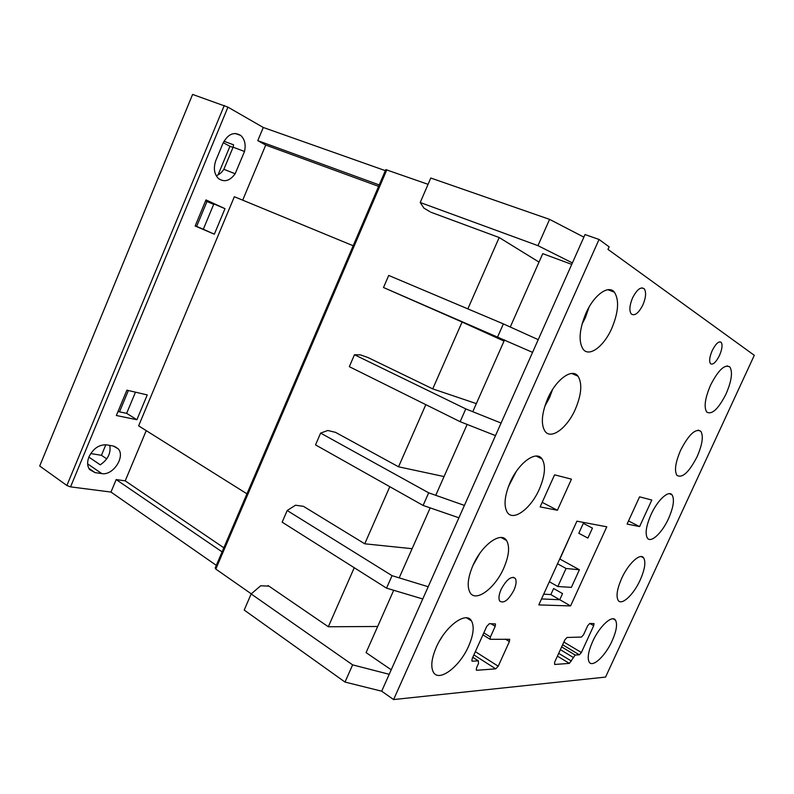 <?xml version="1.0" encoding="UTF-8"?>
<svg xmlns="http://www.w3.org/2000/svg" width="794" height="794" viewBox="0 0 794 794"><rect width="100%" height="100%" fill="white"/><g stroke="black" fill="none" stroke-linecap="round" stroke-linejoin="round"><path stroke-width="1.19" d="M726.024 394.023C731.582 381.08 732.862 372.068 729.875 366.987C724.783 363.95 718.352 369.994 710.561 385.13C705.042 398.122 703.752 407.084 706.7 412.026C711.89 415.064 718.332 409.069 726.024 394.023M575.342 409.247C581.545 394.439 582.429 383.423 578.002 376.187C572.186 367.781 556.058 379.284 547.741 398.509C541.637 413.307 540.724 424.214 544.992 431.241C551.076 440.094 567.214 427.986 575.342 409.247M668.528 518.611C673.461 507.306 674.652 499.416 672.111 494.94C668.697 489.858 657.511 500.101 651.011 514.621C646.118 525.936 644.927 533.786 647.418 538.143C650.961 543.384 662.156 532.824 668.528 518.611M640.192 580.027C644.827 569.457 645.988 562.073 643.656 557.884C640.311 552.535 628.332 563.502 621.662 578.409C617.067 588.979 615.916 596.324 618.198 600.413C621.692 605.921 633.672 594.597 640.192 580.027M468.639 646.098C473.502 634.823 474.445 626.406 471.467 620.868C466.237 610.914 445.384 626.049 436.283 647.279C431.509 658.484 430.556 666.791 433.395 672.22C438.983 682.622 459.865 666.613 468.639 646.098M612.124 640.867C616.481 630.972 617.603 624.064 615.479 620.144C612.214 614.546 599.42 626.307 592.612 641.572C588.285 651.467 587.163 658.325 589.247 662.156C592.671 667.913 605.475 655.765 612.124 640.867M697.142 456.61C702.372 444.521 703.613 436.085 700.844 431.311C695.554 428.155 688.815 434.447 680.637 450.198C675.446 462.326 674.205 470.713 676.925 475.358C682.334 478.504 689.073 472.251 697.142 456.61M513.966 590.111C516.239 584.811 516.686 580.91 515.296 578.409C511.316 575.719 506.582 579.392 501.083 589.436C498.831 594.726 498.384 598.607 499.744 601.078C503.783 603.777 508.517 600.115 513.966 590.111M642.932 304.827C645.949 297.502 646.395 292.162 644.262 288.808C640.827 286.455 636.917 289.502 632.55 297.958C629.543 305.293 629.096 310.613 631.2 313.918C634.674 316.29 638.584 313.263 642.932 304.827M503.773 568.107C509.043 555.78 509.976 546.58 506.562 540.516C501.083 530.997 481.829 544.783 472.966 565.407C467.785 577.675 466.842 586.776 470.117 592.701C475.924 602.666 495.188 588.096 503.773 568.107M539.334 489.154C545.061 475.656 545.964 465.592 542.074 458.962C536.387 449.96 518.72 462.545 510.115 482.494C504.498 495.952 503.565 505.917 507.306 512.378C513.291 521.827 530.968 508.557 539.334 489.154M611.787 328.349C618.506 312.102 619.38 300.043 614.387 292.182C608.502 284.431 593.862 294.991 585.853 313.441C579.243 329.709 578.34 341.658 583.153 349.271C589.277 357.449 603.926 346.382 611.787 328.349M719.493 355.454C722.143 349.221 722.719 344.864 721.22 342.373C718.778 340.884 715.771 343.633 712.188 350.62C709.558 356.863 708.982 361.21 710.471 363.662C712.933 365.161 715.94 362.421 719.493 355.454M510.264 327.019L542.749 253.653L571.749 264.382M607.986 249.385L609.127 246.835L599.043 239.46L393.596 699.564L605.564 677.084L754.3 355.315L607.986 249.385M393.695 590.279L366.094 652.618L391.214 669.799M504.547 339.911L472.767 411.699M467.13 424.443L435.747 495.307M430.179 507.882L399.193 577.863M599.043 239.46L585.029 234.558L381.686 691.197L345.013 682.066L352.615 664.866L251.152 593.962L260.67 585.783L268.928 586.131L268.104 585.565L267.876 586.081M393.596 699.564L381.686 691.197L389.209 674.304L352.615 664.866M554.619 662.236L554.669 664.479L569.348 663.387L575.193 655.05L579.342 654.792L581.387 652.509L593.704 625.692L594.031 623.598L589.753 623.459L587.699 625.722L583.54 634.783L581.476 637.066L567.035 637.463L564.881 639.825L554.619 662.236M540.138 506.9L557.398 510.264L571.462 479.159L554.579 474.832L540.138 506.9M651.805 500.041L639.577 496.826L627.081 524.06L639.597 526.581L651.805 500.041M570.578 605.931L606.785 526.799L576.91 521.182L538.808 604.899L570.578 605.931L550.689 594.527L559.76 599.728L562.559 593.594L553.626 588.523L550.887 594.537L543.682 594.19M478.296 660.856L478.534 663.407L476.569 667.734L476.281 670.017L476.817 670.265L495.724 668.856L498.225 666.216L509.391 641.572L509.688 639.279L490.116 639.309L490.414 636.957L495.208 626.327L495.496 623.935L489.362 623.697L486.732 626.397L472.192 658.613L471.904 660.936L472.44 661.204L478.296 660.856L472.777 657.313M628.501 520.973L639.597 526.581M542.183 502.344L557.398 510.264M544.763 406.379L549.577 397.556L552.525 389.566M439.529 640.917L441.99 636.907M472.916 565.507L479.616 553.656M508.329 486.871L516.13 471.686M582.012 324.16L585.357 317.709L589.049 307.149M557.845 586.528L566.062 568.484L579.402 569.764L571.362 587.381L557.845 586.528L549.359 581.724M579.402 569.764L559.72 558.956M566.062 568.484L557.527 563.77M95.052 472.619L89.672 469.601C87.231 466.247 86.993 461.999 88.968 456.858C93.255 448.451 99.131 444.451 106.595 444.858L113.284 446.029L118.197 448.809C125.611 456.639 112.956 475.854 101.801 473.591L95.052 472.619L88.839 468.331M224.99 208.673L213.854 203.949L203.314 229.268L214.34 234.2L195.145 226.002L205.983 199.919L224.99 208.673L214.34 234.2M203.314 229.268L195.225 225.814M537.965 245.654L549.587 219.372L583.878 237.148L572.395 262.923L537.965 245.654L420.215 202.51L423.936 208.137L429.951 211.7M539.007 262.089L499.178 237.525L430.824 212.216M587.897 538.084L592.443 528.119L583.312 523.375L578.796 533.28L587.897 538.084M499.178 237.525L467.855 308.886M428.065 184.327L385.785 169.618L215.174 568.028L215.809 569.07L386.837 169.777M251.281 593.852L215.809 569.07M354.243 567.72L328.319 626.764L268.928 586.131M389.804 486.692L364.744 543.801L303.467 506.344L295.497 505.222L287.19 510.522L282.158 522.174L386.539 588.136L422.755 598.974L428.194 586.736L392.047 575.67L287.19 510.522M425.822 404.652L398.538 466.803L335.515 432.353L327.803 430.487L320.627 433.097L315.536 444.888L423.103 505.441L458.892 517.797L464.411 505.411L428.681 492.826L320.627 433.097M383.502 287.517L388.723 275.439L503.376 323.892L538.223 339.663L532.566 352.367L383.502 287.517L462.078 322.036L432.74 388.881L367.92 357.508L360.486 354.898L354.471 354.739L349.32 366.669L460.133 421.683L495.496 435.608L501.083 423.063L465.79 408.9L354.471 354.739M462.078 322.036L504.031 341.092M432.74 388.881L476.34 403.62M398.538 466.803L444.044 476.559M364.744 543.801L412.106 548.694M549.587 219.372L430.785 178.025L420.215 202.51M328.319 626.764L377.666 626.486M345.013 682.066L244.205 610.06L251.152 593.962M392.047 575.67L386.539 588.136M541.518 598.944L559.76 599.728M105.83 444.759L101.434 455.309L90.705 453.553M223.233 142.702L229.952 146.285L218.042 174.908M216.315 565.358L110.971 492.062L70.557 486.871L66.885 485.481L39.7 466.018L192.595 94.436L227.947 107.14L263.28 127.477L257.782 140.647L265.732 145.074L242.686 200.157M213.685 204.366L206.976 201.517L196.624 226.409M206.976 201.517L205.586 200.872M128.38 390.519L119.507 411.848M222.955 143.347C227.928 134.057 233.853 131.427 240.741 135.466C244.76 139.258 246.021 144.587 244.512 151.475L235.153 173.757C229.913 180.913 224.355 182.521 218.499 178.581C214.092 174.025 213.239 167.921 215.938 160.259L222.955 143.347M110.971 492.062L116.182 479.576L222.092 551.87M146.235 430.636L125.214 480.856L116.182 479.576M246.954 493.818L138.622 425.862L234.349 196.723L353.181 245.753M136.896 419.728L116.351 415.51L126.891 390.172L147.247 394.916L136.896 419.728L126.653 413.346L135.466 392.176M379.224 184.933L257.782 140.647M385.348 170.65L263.28 127.477M378.619 186.362L265.732 145.074M125.214 480.856L223.839 547.791M216.196 175.712C219.233 174.65 221.794 172.516 223.858 169.291L233.118 147.188L244.512 151.475M233.118 147.188L233.575 144.826L223.977 141.233M223.858 169.291L235.153 173.757M88.868 457.106L100.243 464.827C107.895 459.587 111.071 453.116 109.78 445.414M118.008 411.54L126.653 413.346M559.899 559.065L571.918 532.159M428.681 492.826L423.103 505.441M465.79 408.9L460.133 421.683M503.376 323.892L497.649 336.845M233.019 147.436L229.952 146.285M106.733 458.863L101.434 455.309M471.844 660.816L472.44 661.204M490.92 623.697L495.208 626.327M483.814 632.858L490.414 636.957M505.47 639.15L509.391 641.572M475.338 651.646L498.225 666.216M473.869 654.891L495.724 668.856M476.221 669.878L476.817 670.265M589.833 623.459L593.704 625.692M563.869 642.048L581.387 652.509M562.618 644.768L579.342 654.792M561.646 646.902L575.193 655.05M560.375 649.671L573.119 657.363M558.698 653.343L571.422 661.055M557.418 656.132L569.348 663.387M70.557 486.871L227.947 107.14M66.885 485.481L224.285 105.443M87.648 463.885L101.801 473.591M727.056 365.875L729.875 366.987M571.74 373.458L578.002 376.187M669.481 493.679L672.111 494.94M641.165 556.584L643.656 557.884M466.624 617.871L471.467 620.868M613.147 618.824L615.479 620.144M698.105 430.12L700.844 431.311M513.242 577.228L515.296 578.409M641.711 287.865L644.262 288.808M501.173 537.518L506.562 540.516M536.198 456.054L542.074 458.962M607.857 289.721L614.387 292.182M719.781 341.827L721.22 342.373M472.807 657.253L478.425 660.856M482.921 634.823L490.116 639.309M235.223 133.452L240.741 135.466M114.326 446.278L118.197 448.809"/></g></svg>
